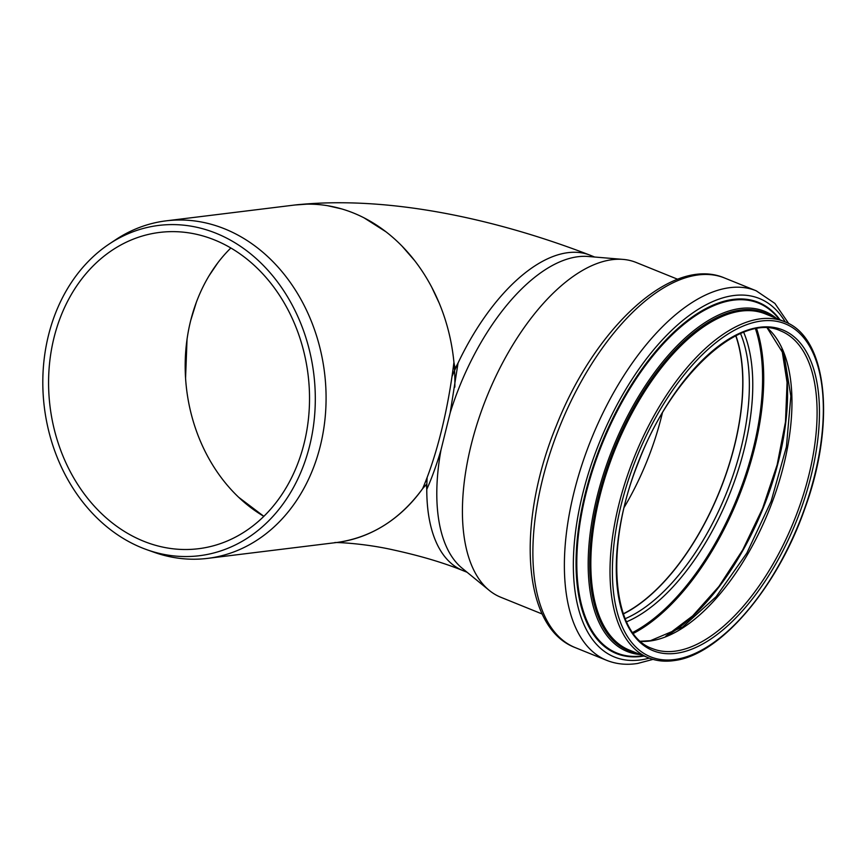 <?xml version="1.0" encoding="UTF-8"?>
<svg xmlns="http://www.w3.org/2000/svg" width="866" height="866" viewBox="0 0 866 866"><rect width="100%" height="100%" fill="white"/><g stroke="black" fill="none" stroke-linecap="round" stroke-linejoin="round"><path stroke-width="1.3" d="M677.656 279.253L636.164 262.474A180.561 88.051 112 0 0 623.184 259.41L588.198 256.488A170.039 82.919 112 0 0 450.201 412.736L440.989 449.952A170.039 82.919 112 0 0 462.108 568.193L489.29 590.417A180.561 88.051 112 0 0 500.743 597.237L542.235 614.026M450.201 412.736L458.049 363.038L455.083 368.505L453.925 362.269C450.98 386.106 446.802 409.012 441.389 430.976C435.944 452.886 429.698 472.1 422.651 488.63L426.386 484.462L426.776 489.398C431.95 477.74 436.68 464.587 440.989 449.952M422.651 488.63A170.039 138.712 83 0 1 336.409 542.538L207.613 558.375A170.039 138.712 83 0 1 154.029 552.259L146.939 549.737A166.402 135.746 83 0 1 48.431 335.532A166.402 135.746 83 0 1 109.322 243.941A166.402 135.746 83 0 1 262.701 264.769A166.402 135.746 83 0 1 309.682 445.622A166.402 135.746 83 0 1 146.939 549.737M306.499 204.181L294.873 205.004A170.039 138.712 83 0 1 453.925 362.269M109.322 243.941L115.589 239.774A170.039 138.712 83 0 1 166.088 220.852A170.039 138.712 83 0 1 320.333 445.86A170.039 138.712 83 0 1 207.613 558.375M53.963 337.87A159.344 129.987 83 0 1 159.604 232.424A159.344 129.987 83 0 1 304.139 443.284A159.344 129.987 83 0 1 198.509 548.719A159.344 129.987 83 0 1 53.963 337.87M238.605 497.236L263.859 516.342A159.344 129.987 83 0 1 230.843 248.001M426.776 489.398A170.039 82.919 112 0 0 462.888 570.575L467.11 572.274M452.009 376.483A170.039 82.919 -68 0 1 590.417 255.318A170.039 82.919 112 0 0 458.049 363.038M624.289 507.173A171.057 83.417 112 0 0 661.7 415.734A171.057 83.417 112 0 0 662.338 413.104M623.314 613.767A171.057 83.417 112 0 0 734.53 445.189A171.057 83.417 112 0 0 735.754 335.813M623.379 613.951A171.306 83.537 112 0 0 734.671 445.167A171.306 83.537 112 0 0 735.927 335.727M623.184 259.41A180.561 88.051 112 0 0 471.093 445.2A180.561 88.051 112 0 0 489.29 590.417M218.481 473.843C210.286 462.195 203.51 449.465 198.141 435.685M185.562 378.236L187.034 339.245M190.747 320.323L196.355 302.277M209.031 275.821L217.626 263.08M335.185 542.679C330.585 542.159 361.165 542.571 393.998 550.072C420.465 555.875 443.414 562.694 462.834 570.542A170.039 82.919 -68 0 1 427.133 477.48M334.882 542.722L336.43 542.549C371.168 537.743 399.94 519.719 422.76 488.478M454.823 387.124C455.256 368.137 453.135 349.42 448.469 330.974M439.073 302.851L431.842 287.458M414.468 260.406L402.214 246.323M385.846 231.72L364.175 217.929M341.334 208.836L327.813 205.751M625.187 618.703A171.306 83.537 112 0 0 741.123 447.787A171.306 83.537 112 0 0 740.538 333.562M626.551 621.82A173.633 84.673 112 0 0 744.424 448.415A173.633 84.673 112 0 0 743.678 332.273M632.678 632.483A188.528 91.937 112 0 0 753.517 447.581A188.528 91.937 112 0 0 755.498 328.874M633.36 633.414A189.308 92.316 112 0 0 754.622 447.787A189.308 92.316 112 0 0 756.635 328.679M666.463 635.915A181.892 88.7 112 0 0 778.837 459.824A181.892 88.7 112 0 0 782.171 349.896M575.186 647.595C521.722 627.363 516.461 522.35 556.459 425.423C595.007 327.619 672.059 255.329 724.68 278.04A199.321 97.198 112 0 0 542.452 479.753A199.321 97.198 112 0 0 575.186 647.595L606.676 660.336C616.278 664.157 626.605 665.196 637.647 663.453L652.996 659.383M724.68 278.04L756.18 290.781A199.321 97.198 112 0 0 573.952 492.494A199.321 97.198 112 0 0 606.676 660.336M785.245 321.957A193.356 94.297 112 0 0 680.308 322.553A193.356 94.297 112 0 0 582.623 494.194A193.356 94.297 112 0 0 641.858 659.73A193.356 94.297 112 0 0 649.251 658.138M780.017 319.835A189.405 92.359 112 0 0 677.418 328.864A189.405 92.359 112 0 0 585.145 494.021A189.405 92.359 112 0 0 643.167 656.168A189.405 92.359 112 0 0 644.012 656.027M779.346 319.565A188.756 92.045 112 0 0 677.169 330.098A188.756 92.045 112 0 0 585.86 494.107A188.756 92.045 112 0 0 643.341 655.757M776.423 318.385A183.43 89.447 112 0 0 596.988 496.997A183.43 89.447 112 0 0 640.429 654.577M772.364 316.74A182.131 88.819 112 0 0 598.417 497.181A182.131 88.819 112 0 0 636.369 652.932M772.071 316.62A182.076 88.787 112 0 0 598.46 497.181A182.076 88.787 112 0 0 636.077 652.812M784.499 321.654L765.317 313.893A181.33 88.429 112 0 0 599.543 497.387A181.33 88.429 112 0 0 629.311 650.074L648.493 657.835C656.58 661.083 665.391 661.96 674.928 660.466C720.371 654.577 777.278 587.668 804.644 509.121C836.112 423.81 827.647 337.231 784.499 321.654A181.33 88.429 112 0 0 618.714 505.149A181.33 88.429 112 0 0 648.493 657.835M814.722 475.033A179.63 87.596 112 0 0 759.698 321.254A179.63 87.596 112 0 0 621.009 505.56A179.63 87.596 112 0 0 676.032 659.34A179.63 87.596 112 0 0 814.722 475.033M811.161 475.596A173.005 84.37 112 0 0 758.161 327.489A173.005 84.37 112 0 0 624.581 504.997A173.005 84.37 112 0 0 677.58 653.105A173.005 84.37 112 0 0 811.161 475.596M808.866 475.185A171.306 83.537 112 0 0 780.742 330.931C740.906 311.684 670.652 375.53 638.015 463.386C604.262 546.987 611.97 635.049 652.25 648.547A171.306 83.537 112 0 0 676.595 650.951A171.306 83.537 112 0 0 808.866 475.185M640.645 641.37A171.306 83.537 112 0 0 651.459 640.786A171.306 83.537 112 0 0 783.73 465.02A171.306 83.537 112 0 0 767.406 328.03M166.088 220.852L294.884 205.004C388.975 195.012 497.322 219.39 590.417 255.318L594.639 257.029M665.737 636.229L692.659 615.888L718.932 586.455L742.757 549.834L762.6 508.396L777.148 464.815L785.484 421.926L787.075 382.501L781.857 349.171M788.807 323.668L774.886 303.425L756.18 290.781M640.515 641.251L650.474 640.667L682.689 627.006L716.15 596.696L746.817 553.136L771.151 501.241L786.404 446.867L790.864 396.163L784.109 354.952L767.233 328.019"/></g></svg>

